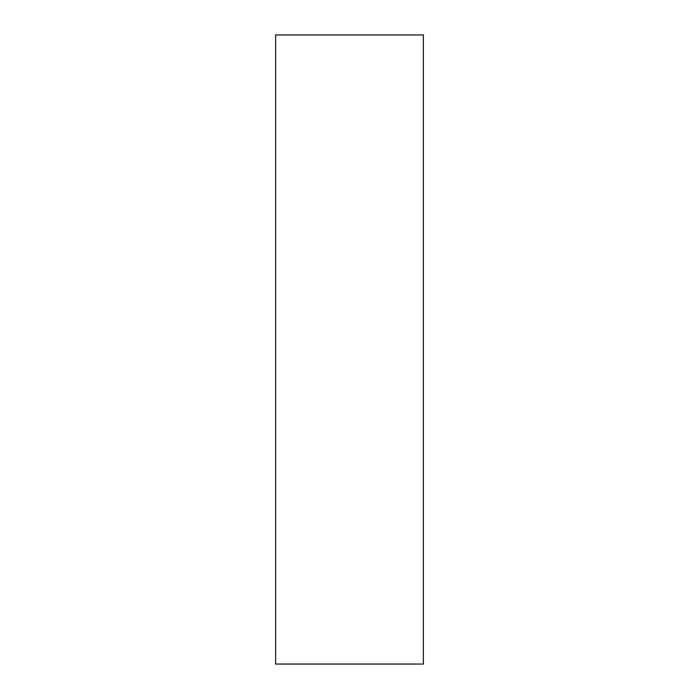 <?xml version="1.0" encoding="UTF-8"?>
<svg xmlns="http://www.w3.org/2000/svg" width="699" height="699" viewBox="0 0 699 699"><rect width="100%" height="100%" fill="white"/><g stroke="black" fill="none" stroke-linecap="round" stroke-linejoin="round"><path stroke-width="1.05" d="M275.624 349.5L275.624 664.05L423.376 664.05L423.376 34.95L275.624 34.95L275.624 349.5"/></g></svg>
